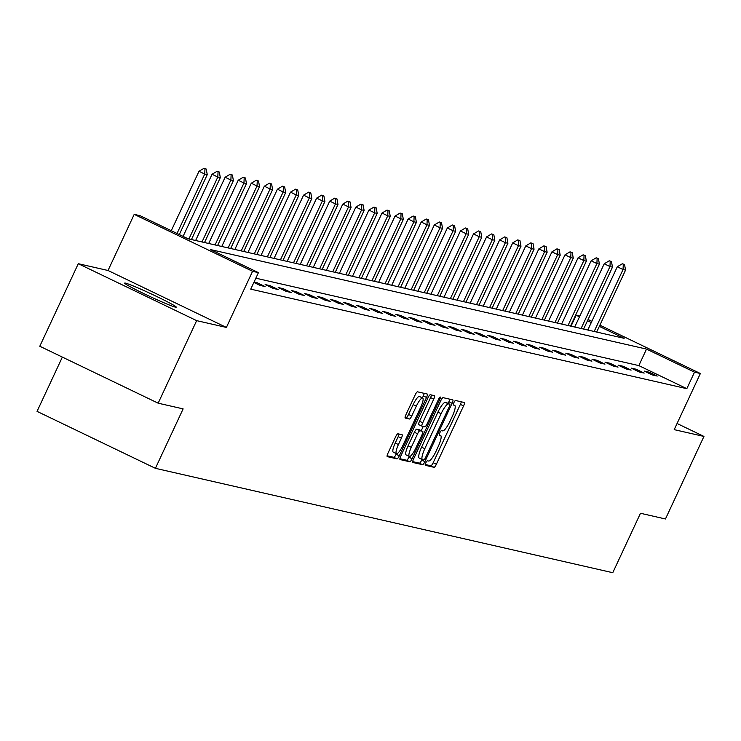 <?xml version="1.0" encoding="UTF-8"?>
<svg xmlns="http://www.w3.org/2000/svg" width="741" height="741" viewBox="0 0 741 741"><rect width="100%" height="100%" fill="white"/><g stroke="black" fill="none" stroke-linecap="round" stroke-linejoin="round"><path stroke-width="1.11" d="M425.788 462.912A2.51 0.574 115.7 0 0 425.278 465.302A2.51 0.574 115.7 0 0 425.306 465.311L434.041 467.312A3.585 0.824 115.7 0 0 436.375 464.255L463.579 405.92A3.585 0.824 115.7 0 0 464.311 402.502A3.585 0.824 115.7 0 0 464.274 402.493L455.53 400.492A2.51 0.574 115.7 0 0 453.9 402.632A2.51 0.574 115.7 0 0 453.39 405.021A2.51 0.574 115.7 0 0 453.418 405.031L454.548 405.29A11.458 2.64 115.7 0 1 454.678 405.336A11.458 2.64 115.7 0 1 452.343 416.266L450.074 421.129A11.458 2.64 115.7 0 1 442.609 430.892L441.479 430.632A2.51 0.574 115.7 0 0 439.839 432.772A2.51 0.574 115.7 0 0 439.33 435.162A2.51 0.574 115.7 0 0 439.357 435.171L440.487 435.43A11.458 2.64 115.7 0 1 440.626 435.476A11.458 2.64 115.7 0 1 438.283 446.406L436.023 451.269A11.458 2.64 115.7 0 1 428.548 461.032L427.418 460.782A2.51 0.574 115.7 0 0 425.788 462.912M175.404 307.135A28.454 1.445 25 0 0 176.247 307.163A28.454 1.445 25 0 0 154.054 295.224A28.454 1.445 25 0 0 125.507 283.127A28.454 1.445 25 0 0 124.664 283.108A28.454 1.445 25 0 0 146.857 295.048A28.454 1.445 25 0 0 175.404 307.135M397.936 433.791A3.585 0.824 115.7 0 0 395.601 436.838L387.969 453.205A3.585 0.824 115.7 0 0 387.247 456.623L396.991 458.855A3.585 0.824 115.7 0 0 399.325 455.798L426.529 397.463A3.585 0.824 115.7 0 0 427.261 394.045A3.585 0.824 115.7 0 0 427.214 394.036L417.507 391.822A3.585 0.824 115.7 0 0 415.173 394.87L405.957 414.645A3.585 0.824 115.7 0 0 405.225 418.054A3.585 0.824 115.7 0 0 405.271 418.072L409.421 419.017A3.585 0.824 115.7 0 0 411.755 415.96L416.331 406.161A9.577 2.204 115.7 0 1 422.685 398.028A9.577 2.204 115.7 0 1 420.731 407.161L402.817 445.573A9.577 2.204 115.7 0 1 396.463 453.696A9.577 2.204 115.7 0 1 398.417 444.563L401.4 438.163A3.585 0.824 115.7 0 0 402.131 434.754A3.585 0.824 115.7 0 0 402.094 434.735L397.936 433.791M158.157 403.187L39.792 346.242L78.287 263.703L196.652 320.64L158.157 403.187L183.129 408.884L155.415 468.321L612.77 572.71L640.483 513.272L665.455 518.978L703.95 436.43L674.199 429.641L700.375 373.51L694.512 372.167L686.814 388.682L250.736 289.147L258.433 272.642L252.57 271.299L134.204 214.362L140.068 215.696L188.057 238.778L624.135 338.313L599.321 326.383M196.652 320.64L226.394 327.429L252.57 271.299M413.552 459.05A3.585 0.824 115.7 0 0 412.82 462.458A3.585 0.824 115.7 0 0 412.867 462.477L422.574 464.69A3.585 0.824 115.7 0 0 424.908 461.634L452.103 403.299A3.585 0.824 115.7 0 0 452.834 399.89A3.585 0.824 115.7 0 0 452.797 399.871L443.09 397.658A3.585 0.824 115.7 0 0 440.756 400.714L413.552 459.05M409.782 461.773L400.075 459.559A3.585 0.824 115.7 0 1 400.038 459.54A3.585 0.824 115.7 0 1 400.761 456.123L427.965 397.787A3.585 0.824 115.7 0 1 430.299 394.74L434.458 395.685A3.585 0.824 115.7 0 1 434.495 395.703A3.585 0.824 115.7 0 1 433.763 399.112L422.731 422.768A3.585 0.824 115.7 0 0 422 426.186A3.585 0.824 115.7 0 0 422.046 426.205L424.797 426.835A3.585 0.824 115.7 0 0 427.131 423.778L438.616 399.149A2.51 0.574 115.7 0 1 440.284 397.019A2.51 0.574 115.7 0 1 439.774 399.408L412.116 458.716A3.585 0.824 115.7 0 1 409.782 461.773L406.577 460.235L399.899 458.707M703.95 436.43L677.07 423.5M62.355 357.097L37.05 411.375L155.415 468.321M686.814 388.682L638.825 365.6L255.849 278.181M649.255 372.223L644.225 371.074L652.219 374.918L657.248 376.067L649.255 372.223L648.773 373.26M636.176 369.24L631.156 368.092L639.15 371.936L644.179 373.084L636.176 369.24L635.695 370.278M623.107 366.258L618.077 365.109L626.08 368.953L631.11 370.102L623.107 366.258L622.625 367.295M610.038 363.275L605.008 362.127L613.011 365.971L618.031 367.119L610.038 363.275L609.556 364.313M596.968 360.283L591.939 359.135L599.932 362.988L604.962 364.137L596.968 360.283L596.477 361.321M583.889 357.301L578.86 356.152L586.863 360.006L591.892 361.154L583.889 357.301L583.408 358.338M570.82 354.318L565.791 353.17L573.793 357.023L578.814 358.172L570.82 354.318L570.338 355.356M557.751 351.336L552.721 350.187L560.715 354.041L565.744 355.18L557.751 351.336L557.26 352.373M544.672 348.353L539.652 347.205L547.645 351.049L552.675 352.197L544.672 348.353L544.19 349.391M531.603 345.371L526.573 344.222L534.576 348.066L539.605 349.215L531.603 345.371L531.121 346.408M518.533 342.388L513.504 341.24L521.497 345.084L526.527 346.232L518.533 342.388L518.052 343.426M505.464 339.406L500.434 338.257L508.428 342.101L513.457 343.25L505.464 339.406L504.973 340.443M492.385 336.414L487.356 335.275L495.358 339.119L500.388 340.267L492.385 336.414L491.904 337.461M479.316 333.431L474.286 332.283L482.289 336.136L487.309 337.285L479.316 333.431L478.834 334.469M466.246 330.449L461.217 329.3L469.21 333.154L474.24 334.302L466.246 330.449L465.756 331.486M453.168 327.466L448.138 326.318L456.141 330.171L461.171 331.31L453.168 327.466L452.686 328.504M440.098 324.484L435.069 323.335L443.072 327.179L448.092 328.328L440.098 324.484L439.617 325.521M427.029 321.501L422 320.353L429.993 324.197L435.023 325.345L427.029 321.501L426.538 322.539M413.95 318.519L408.93 317.37L416.924 321.214L421.953 322.363L413.95 318.519L413.469 319.556M400.881 315.536L395.851 314.388L403.854 318.232L408.884 319.38L400.881 315.536L400.399 316.574M387.812 312.545L382.782 311.405L390.776 315.249L395.805 316.398L387.812 312.545L387.33 313.591M374.742 309.562L369.713 308.413L377.706 312.267L382.736 313.415L374.742 309.562L374.251 310.599M361.664 306.579L356.634 305.431L364.637 309.284L369.666 310.433L361.664 306.579L361.182 307.617M348.594 303.597L343.565 302.448L351.567 306.302L356.588 307.441L348.594 303.597L348.113 304.634M335.525 300.614L330.495 299.466L338.489 303.31L343.518 304.458L335.525 300.614L335.034 301.652M322.446 297.632L317.426 296.483L325.419 300.327L330.449 301.476L322.446 297.632L321.965 298.669M309.377 294.649L304.347 293.501L312.35 297.345L317.37 298.493L309.377 294.649L308.895 295.687M296.307 291.667L291.278 290.518L299.271 294.362L304.301 295.511L296.307 291.667L295.816 292.704M283.229 288.675L278.208 287.536L286.202 291.38L291.232 292.528L283.229 288.675L282.747 289.722M270.159 285.693L265.13 284.544L273.133 288.397L278.162 289.546L270.159 285.693L269.678 286.73M253.867 282.432L260.054 285.415L265.083 286.563L257.09 282.71L254.061 282.025M226.394 327.429L108.029 270.493L78.287 263.703M108.029 270.493L134.204 214.362M571.033 326.197L576.146 315.231L579.832 316.074M694.512 372.167L646.523 349.085L210.453 249.56L258.433 272.642M588.076 319.482L591.855 321.307M599.886 325.169L700.375 373.51M591.29 322.52L587.511 320.696M579.481 316.833L576.146 315.231M638.825 365.6L646.523 349.085M257.09 282.71L256.608 283.747M425.223 464.487L430.845 465.774A3.585 0.824 115.7 0 0 433.179 462.717L460.383 404.382A3.585 0.824 115.7 0 0 461.254 401.798M448.138 403.41L448.907 401.761A3.585 0.824 115.7 0 0 449.778 399.186M412.681 461.624L419.369 463.153A3.585 0.824 115.7 0 0 421.703 460.096L422.018 459.42M423.778 459.948A2.51 0.574 115.7 0 0 425.417 457.808L449.296 406.605A2.51 0.574 115.7 0 0 449.806 404.215A2.51 0.574 115.7 0 0 449.778 404.206L448.583 403.928A11.458 2.64 115.7 0 0 441.117 413.7L424.797 448.703A11.458 2.64 115.7 0 0 422.453 459.633A11.458 2.64 115.7 0 0 422.592 459.67L423.778 459.948M446.628 402.687A2.51 0.574 115.7 0 0 446.601 402.678A2.51 0.574 115.7 0 0 446.573 402.659L449.778 404.206L446.601 402.678M422.342 459.559L419.387 458.133A11.458 2.64 115.7 0 1 419.258 458.086A11.458 2.64 115.7 0 1 421.592 447.166L437.912 412.163A11.458 2.64 115.7 0 1 445.387 402.391L446.573 402.659M421.962 426.168L418.841 424.658A3.585 0.824 115.7 0 1 418.804 424.649A3.585 0.824 115.7 0 1 419.536 421.231L430.567 397.574A3.585 0.824 115.7 0 0 431.438 394.999M423.231 426.473L421.268 430.678M409.264 456.428L408.912 457.178L412.116 458.716M411.283 447.323A9.577 2.204 115.7 0 0 409.328 456.456A9.577 2.204 115.7 0 0 415.682 448.324L422 434.8A3.585 0.824 115.7 0 0 422.722 431.382A3.585 0.824 115.7 0 0 422.685 431.364L419.925 430.734A3.585 0.824 115.7 0 0 417.591 433.791L411.283 447.323L408.087 445.786A9.577 2.204 115.7 0 0 406.133 454.918L409.328 456.456M419.563 429.863A3.585 0.824 115.7 0 0 419.526 429.845A3.585 0.824 115.7 0 0 419.48 429.826L422.685 431.364M408.087 445.786L414.395 432.253A3.585 0.824 115.7 0 1 416.729 429.196L419.48 429.826M406.577 460.235A3.585 0.824 115.7 0 0 408.912 457.178M396.463 453.696L393.267 452.158A9.577 2.204 115.7 0 1 395.222 443.025L398.204 436.625A3.585 0.824 115.7 0 0 399.075 434.05M422.685 398.028L419.48 396.491A9.577 2.204 115.7 0 0 413.126 404.623L416.331 406.161M405.086 417.22L406.225 417.479A3.585 0.824 115.7 0 0 408.56 414.423L413.126 404.623M422.407 397.898L423.324 395.926A3.585 0.824 115.7 0 0 424.195 393.341M387.108 455.789L393.795 457.308A3.585 0.824 115.7 0 0 396.129 454.261L396.398 453.668M596.681 332.051L625.561 270.104L623.051 269.529L594.171 331.477M623.283 264.231L624.543 264.518L622.32 263.768L623.283 264.231L623.051 269.529L617.29 266.76L587.798 330.023M625.561 270.104L624.543 264.518M622.32 263.768L617.29 266.76M583.612 329.069L612.492 267.121L609.982 266.547L581.092 328.495M610.213 261.249L611.464 261.536L609.25 260.786L610.213 261.249L609.982 266.547L604.221 263.777L574.72 327.04M612.492 267.121L611.464 261.536M609.25 260.786L604.221 263.777M570.533 326.077L599.423 264.139L596.903 263.564L568.023 325.512M597.135 258.266L598.395 258.553L596.181 257.803L597.135 258.266L596.903 263.564L591.151 260.795L561.65 324.058M599.423 264.139L598.395 258.553M596.181 257.803L591.151 260.795M557.464 323.095L586.353 261.156L583.834 260.582L554.953 322.52M584.065 255.284L585.325 255.571L583.102 254.821L584.065 255.284L583.834 260.582L578.073 257.812L548.581 321.066M586.353 261.156L585.325 255.571M583.102 254.821L578.073 257.812M544.394 320.112L573.275 258.174L570.765 257.599L541.875 319.538M570.996 252.292L572.247 252.579L570.033 251.838L570.996 252.292L570.765 257.599L565.003 254.83L535.511 318.084M573.275 258.174L572.247 252.579M570.033 251.838L565.003 254.83M531.325 317.129L560.205 255.191L557.695 254.617L528.805 316.555M557.917 249.309L559.177 249.597L556.963 248.846L557.917 249.309L557.695 254.617L551.934 251.847L522.433 315.101M560.205 255.191L559.177 249.597M556.963 248.846L551.934 251.847M518.246 314.147L547.136 252.209L544.616 251.634L515.736 313.573M544.848 246.327L546.108 246.614L543.894 245.864L544.848 246.327L544.616 251.634L538.864 248.865L509.363 312.118M547.136 252.209L546.108 246.614M543.894 245.864L538.864 248.865M505.177 311.164L534.057 249.226L531.547 248.652L502.667 310.59M531.779 243.344L533.038 243.632L530.815 242.881L531.779 243.344L531.547 248.652L525.786 245.882L496.294 309.136M534.057 249.226L533.038 243.632M530.815 242.881L525.786 245.882M492.107 308.182L520.988 246.234L518.478 245.669L489.588 307.608M518.709 240.362L519.96 240.649L517.746 239.899L518.709 240.362L518.478 245.669L512.716 242.891L483.215 306.153M520.988 246.234L519.96 240.649M517.746 239.899L512.716 242.891M479.029 305.199L507.918 243.252L505.399 242.678L476.519 304.625M505.631 237.379L506.89 237.666L504.677 236.916L505.631 237.379L505.399 242.678L499.647 239.908L470.146 303.171M507.918 243.252L506.89 237.666M504.677 236.916L499.647 239.908M465.959 302.208L494.84 240.269L492.33 239.695L463.449 301.643M492.561 234.397L493.821 234.684L491.598 233.934L492.561 234.397L492.33 239.695L486.568 236.925L457.077 300.188M494.84 240.269L493.821 234.684M491.598 233.934L486.568 236.925M452.89 299.225L481.77 237.287L479.26 236.712L450.371 298.651M479.492 231.414L480.742 231.701L478.529 230.951L479.492 231.414L479.26 236.712L473.499 233.943L443.998 297.197M481.77 237.287L480.742 231.701M478.529 230.951L473.499 233.943M439.811 296.243L468.701 234.304L466.182 233.73L437.301 295.668M466.413 228.423L467.673 228.71L465.459 227.969L466.413 228.423L466.182 233.73L460.43 230.96L430.929 294.214M468.701 234.304L467.673 228.71M465.459 227.969L460.43 230.96M426.742 293.26L455.632 231.322L453.112 230.747L424.232 292.686M453.344 225.44L454.603 225.727L452.38 224.986L453.344 225.44L453.112 230.747L447.351 227.978L417.859 291.232M455.632 231.322L454.603 225.727M452.38 224.986L447.351 227.978M413.673 290.277L442.553 228.339L440.043 227.765L411.153 289.703M440.274 222.457L441.525 222.745L439.311 221.994L440.274 222.457L440.043 227.765L434.282 224.995L404.79 288.249M442.553 228.339L441.525 222.745M439.311 221.994L434.282 224.995M400.603 287.295L429.484 225.357L426.973 224.782L398.084 286.721M427.196 219.475L428.455 219.762L426.242 219.012L427.196 219.475L426.973 224.782L421.212 222.013L391.711 285.266M429.484 225.357L428.455 219.762M426.242 219.012L421.212 222.013M387.524 284.312L416.414 222.365L413.895 221.8L385.014 283.738M414.126 216.492L415.386 216.78L413.172 216.029L414.126 216.492L413.895 221.8L408.143 219.021L378.642 282.284M416.414 222.365L415.386 216.78M413.172 216.029L408.143 219.021M374.455 281.33L403.336 219.382L400.825 218.808L371.945 280.756M401.057 213.51L402.317 213.797L400.094 213.047L401.057 213.51L400.825 218.808L395.064 216.039L365.572 279.301M403.336 219.382L402.317 213.797M400.094 213.047L395.064 216.039M361.386 278.347L390.266 216.4L387.756 215.826L358.866 277.773M387.988 210.527L389.238 210.815L387.024 210.064L387.988 210.527L387.756 215.826L381.995 213.056L352.494 276.319M390.266 216.4L389.238 210.815M387.024 210.064L381.995 213.056M348.307 275.356L377.197 213.417L374.677 212.843L345.797 274.781M374.909 207.545L376.169 207.832L373.955 207.082L374.909 207.545L374.677 212.843L368.925 210.074L339.424 273.327M377.197 213.417L376.169 207.832M373.955 207.082L368.925 210.074M335.238 272.373L364.118 210.435L361.608 209.86L332.728 271.799M361.84 204.562L363.099 204.849L360.876 204.099L361.84 204.562L361.608 209.86L355.847 207.091L326.355 270.345M364.118 210.435L363.099 204.849M360.876 204.099L355.847 207.091M322.168 269.391L351.049 207.452L348.539 206.878L319.649 268.816M348.77 201.571L350.021 201.858L347.807 201.117L348.77 201.571L348.539 206.878L342.777 204.108L313.276 267.362M351.049 207.452L350.021 201.858M347.807 201.117L342.777 204.108M309.099 266.408L337.979 204.47L335.46 203.895L306.579 265.834M335.692 198.588L336.951 198.875L334.737 198.125L335.692 198.588L335.46 203.895L329.708 201.126L300.207 264.38M337.979 204.47L336.951 198.875M334.737 198.125L329.708 201.126M296.02 263.425L324.91 201.487L322.391 200.913L293.51 262.851M322.622 195.605L323.882 195.893L321.659 195.142L322.622 195.605L322.391 200.913L316.629 198.143L287.137 261.397M324.91 201.487L323.882 195.893M321.659 195.142L316.629 198.143M282.951 260.443L311.831 198.505L309.321 197.93L280.441 259.869M309.553 192.623L310.803 192.91L308.589 192.16L309.553 192.623L309.321 197.93L303.56 195.161L274.068 258.414M311.831 198.505L310.803 192.91M308.589 192.16L303.56 195.161M269.881 257.46L298.762 195.513L296.252 194.939L267.362 256.886M296.474 189.64L297.734 189.928L295.52 189.177L296.474 189.64L296.252 194.939L290.491 192.169L260.989 255.432M298.762 195.513L297.734 189.928M295.52 189.177L290.491 192.169M256.803 254.478L285.693 192.53L283.173 191.956L254.293 253.904M283.405 186.658L284.664 186.945L282.451 186.195L283.405 186.658L283.173 191.956L277.421 189.187L247.92 252.449M285.693 192.53L284.664 186.945M282.451 186.195L277.421 189.187M243.733 251.486L272.614 189.548L270.104 188.974L241.223 250.921M270.335 183.675L271.595 183.963L269.372 183.212L270.335 183.675L270.104 188.974L264.342 186.204L234.851 249.458M272.614 189.548L271.595 183.963M269.372 183.212L264.342 186.204M230.664 248.504L259.545 186.565L257.034 185.991L228.145 247.929M257.266 180.693L258.516 180.98L256.303 180.23L257.266 180.693L257.034 185.991L251.273 183.222L221.772 246.475M259.545 186.565L258.516 180.98M256.303 180.23L251.273 183.222M217.585 245.521L246.475 183.583L243.956 183.008L215.075 244.947M244.187 177.701L245.447 177.988L243.233 177.247L244.187 177.701L243.956 183.008L238.204 180.239L208.703 243.493M246.475 183.583L245.447 177.988M243.233 177.247L238.204 180.239M204.516 242.539L233.396 180.6L230.886 180.026L202.006 241.964M231.118 174.719L232.378 175.006L230.155 174.255L231.118 174.719L230.886 180.026L225.125 177.256L195.633 240.51M233.396 180.6L232.378 175.006M230.155 174.255L225.125 177.256M191.447 239.556L220.327 177.618L217.817 177.043L188.927 238.982M218.049 171.736L219.299 172.023L217.085 171.273L218.049 171.736L217.817 177.043L212.056 174.274L183.092 236.388M220.327 177.618L219.299 172.023M217.085 171.273L212.056 174.274M179.303 234.573L207.258 174.635L204.738 174.061L177.034 233.48M204.97 168.753L206.23 169.041L204.016 168.29L204.97 168.753L204.738 174.061L198.986 171.291L171.273 230.71M207.258 174.635L206.23 169.041M204.016 168.29L198.986 171.291M439.209 434.819L440.487 435.43M460.383 404.382L463.579 405.92M433.179 462.717L436.375 464.255M430.845 465.774L434.041 467.312M448.907 401.761L452.103 403.299M421.703 460.096L424.908 461.634M419.369 463.153L422.574 464.69M445.387 402.391L448.583 403.928M437.912 412.163L441.117 413.7M421.592 447.166L424.797 448.703M430.567 397.574L433.763 399.112M419.536 421.231L422.731 422.768M438.737 398.908L439.774 399.408M416.729 429.196L419.925 430.734M414.395 432.253L417.591 433.791M398.204 436.625L401.4 438.163M395.222 443.025L398.417 444.563M408.56 414.423L411.755 415.96M406.225 417.479L409.421 419.017M423.324 395.926L426.529 397.463M396.129 454.261L399.325 455.798M393.795 457.308L396.991 458.855M439.218 434.8L440.626 435.476M419.258 458.086L422.453 459.633M418.804 424.649L422 426.186M419.526 429.845L422.722 431.382"/></g></svg>
